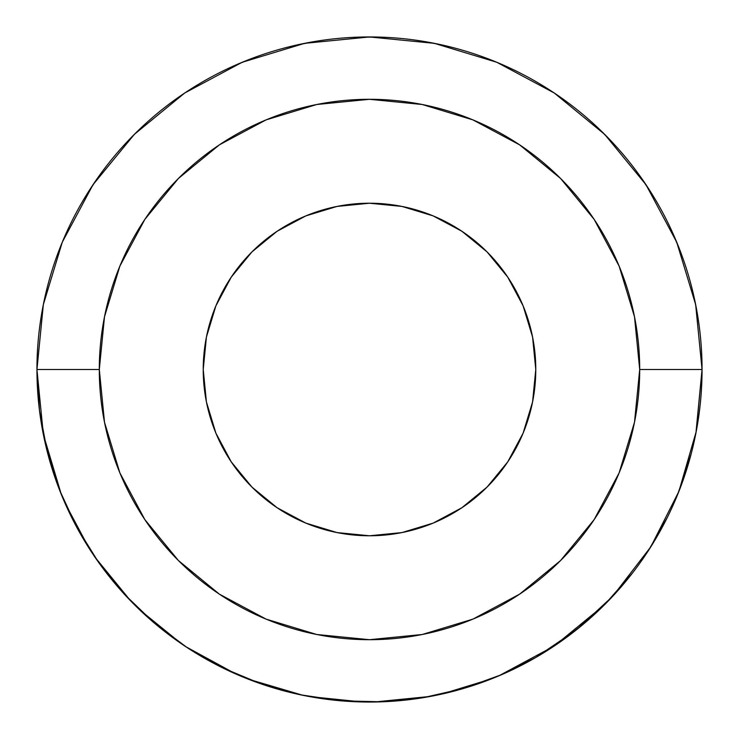 <?xml version="1.0" encoding="UTF-8"?>
<svg xmlns="http://www.w3.org/2000/svg" width="739" height="739" viewBox="0 0 739 739"><rect width="100%" height="100%" fill="white"/><g stroke="black" fill="none" stroke-linecap="round" stroke-linejoin="round"><path stroke-width="1.11" d="M98.638 562.434L124.531 594.396L154.174 622.922L187.115 647.576L222.845 667.964L260.812 683.787L300.45 694.799L341.141 700.84L382.275 701.801L423.207 697.681L463.316 688.545L501.984 674.522A332.55 332.55 0 0 0 612.816 596.179L576.032 630.145L535.775 657.498L501.984 674.522A332.55 332.55 0 0 0 612.816 596.179L650.81 546.851L678.938 491.306L696.221 431.493L702.05 369.5L695.658 304.625L676.739 242.235L646.006 184.741L604.65 134.35L554.259 92.994L496.765 62.261L434.375 43.342L369.5 36.95L304.625 43.342L242.235 62.261L184.741 92.994L134.35 134.35L92.994 184.741L62.261 242.235L43.342 304.625L36.95 369.5L99.303 369.5A270.197 270.197 0 0 1 369.5 99.303A270.197 270.197 0 0 1 639.697 369.5L702.05 369.5A332.55 332.55 0 0 0 369.5 36.95A332.55 332.55 0 0 0 36.95 369.5L39.49 410.561L47.093 450.993L59.619 490.179L76.893 527.517L98.638 562.434L124.697 594.581M535.775 369.5A166.275 166.275 0 0 1 369.5 535.775A166.275 166.275 0 0 1 203.225 369.5L206.421 337.058L215.88 305.872L231.252 277.125L251.925 251.925L277.125 231.252L305.872 215.88L337.058 206.421L369.5 203.225L401.942 206.421L433.128 215.88L461.875 231.252L487.075 251.925L507.748 277.125L523.12 305.872L532.579 337.058L535.775 369.5L532.579 401.942L523.12 433.128L507.748 461.875L487.075 487.075L461.875 507.748L433.128 523.12L401.942 532.579L369.5 535.775L337.058 532.579L305.872 523.12L277.125 507.748L251.925 487.075L231.252 461.875L215.88 433.128L206.421 401.942L203.225 369.5A166.275 166.275 0 0 1 369.5 203.225A166.275 166.275 0 0 1 535.775 369.5M695.334 303.027L695.999 306.362M42.844 307.175L43.813 302.306M43.675 302.972L43.001 306.362M696.156 307.175L695.187 302.306M224.989 669.007L220.943 667.021M263.943 684.85L256.95 682.43L263.943 684.85M526.648 662.578L514.63 668.712M577.649 628.852L553.594 646.449L577.649 628.852M695.87 433.303L696.554 429.719M570.009 634.801L583.986 623.633L570.009 634.801M501.07 674.919L526.639 662.587M339.691 700.711L341.409 700.858M221.977 667.539L223.511 668.287M39.444 410.136L39.777 412.787L39.444 410.136M578.637 628.058L553.594 646.449M573.547 632.085L582.6 624.806M271.259 687.205L268.894 686.466M266.086 685.561L265.218 685.275M263.49 684.702L260.627 683.723M60.228 491.721L58.797 488.036M101.012 565.714L97.465 560.772M194.191 652.084L187.216 647.641M301.013 694.919L300.339 694.78M463.501 688.489L462.189 688.868M562.85 640.066L586.156 621.785M501.301 674.818L507.97 671.853M298.177 694.309L301.9 695.103M221.414 667.262L223.298 668.185M123.404 593.158L125.695 595.652M39.324 409.184L39.684 412.085M678.892 491.435A332.55 332.55 0 0 0 702.05 369.5L639.697 369.5A270.197 270.197 0 0 1 369.5 639.697A270.197 270.197 0 0 1 99.303 369.5L104.495 422.209L119.875 472.895L144.844 519.609L178.441 560.559L219.391 594.156L266.105 619.125L316.791 634.505L369.5 639.697L422.209 634.505L472.895 619.125L519.609 594.156L560.559 560.559L594.156 519.609L619.125 472.895L634.505 422.209L639.697 369.5L634.505 316.791L619.125 266.105L594.156 219.391L560.559 178.441L519.609 144.844L472.895 119.875L422.209 104.495L369.5 99.303L316.791 104.495L266.105 119.875L219.391 144.844L178.441 178.441L144.844 219.391L119.875 266.105L104.495 316.791L99.303 369.5L36.95 369.5A332.55 332.55 0 0 0 612.816 596.179A332.55 332.55 0 0 0 702.05 369.5L695.935 432.971M251.925 251.925L277.125 231.252M305.872 215.88L337.058 206.421M487.075 251.925L507.748 277.125M523.12 305.872L532.579 337.058M487.075 487.075L461.875 507.748M433.128 523.12L401.942 532.579M251.925 487.075L231.252 461.875M215.88 433.128L206.421 401.942M84.967 197.359L97.225 178.57M124.522 144.613L136.623 132.105M183.688 93.705L192.759 87.802M237.025 64.478L256.618 56.691M295.064 45.384L317.964 40.968M356.18 37.218L379.56 37.098M419.207 40.682L440.232 44.562M486.668 58.27L498.243 62.88M551.857 91.405L565.594 100.91M599.532 129.343L615.07 145.25M639.678 175.605L652.703 195.188M670.975 229.127L679.945 250.272M692.351 289.762L696.498 308.985M691.196 453.764L677.82 494.114M667.391 517.328L648.371 550.666M632.584 572.91L604.65 604.65M604.474 604.816L554.426 645.895M554.056 646.135L498.714 675.917M491.49 678.864L441.46 694.17M430.412 696.424L373.989 702.022M362.193 701.967L309.355 696.563M303.055 695.344L248.128 679.113M236.138 674.134L185.646 646.607M181.711 643.955L139.569 609.749M130.905 601.158L95.008 557.224M89.133 548.338L64.736 502.575M61.272 494.336L43.37 434.55M43.342 434.375L36.95 369.611"/></g></svg>
